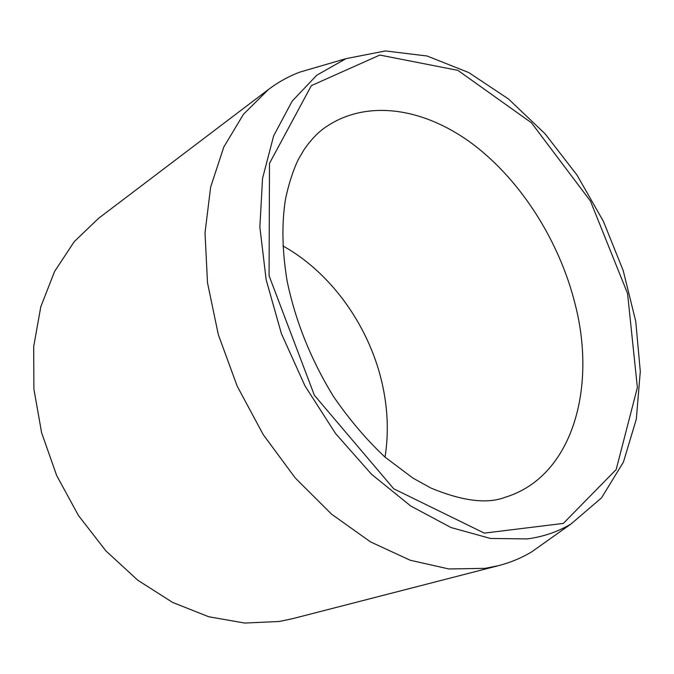 <?xml version="1.0" encoding="UTF-8"?>
<svg xmlns="http://www.w3.org/2000/svg" width="674" height="674" viewBox="0 0 674 674"><rect width="100%" height="100%" fill="white"/><g stroke="black" fill="none" stroke-linecap="round" stroke-linejoin="round"><path stroke-width="1.01" d="M527.371 538.905L490.504 538.467L451.032 527.548L410.693 505.98L371.5 474.243L335.576 433.559L304.96 385.848L281.395 333.613L266.146 279.727L259.861 227.079L262.548 178.366L273.661 135.828L292.171 101.108L316.763 75.235L345.989 58.655L385.435 50.938L427.055 55.993L468.7 72.531L508.533 99.019L545.055 133.764L577.02 175.08L603.365 221.266L623.206 270.603L635.742 321.313L640.3 371.517L636.315 419.186L623.425 462.103L601.537 497.859L570.996 523.993C557.92 531.761 543.379 536.731 527.371 538.905M547.996 540.295L531.618 551.913C521.482 557.971 510.504 562.537 498.676 565.612L292.289 618.749L279.23 621.479L244.772 623.062L208.78 616.769L172.628 602.43L137.816 580.255L105.919 550.911L78.437 515.492L56.667 475.499L41.611 432.716L33.894 389.067L33.7 346.495L40.794 306.78L54.594 271.445L74.224 241.671L98.64 218.266L268.454 89.49C278.21 82.135 288.607 76.364 299.644 72.177L318.92 66.549M498.676 565.612L485.145 568.342L448.876 568.966L410.18 560.237L370.523 541.896L331.616 514.203L295.254 477.976L263.231 434.629L237.164 386.092L218.317 334.641L207.499 282.751L205.014 232.808L210.659 186.993L223.793 147.058L243.457 114.285L268.454 89.49M282.912 245.934C332.535 273.459 371.13 328.971 383.085 387.761C387.946 411.452 388.595 434.57 385.031 457.132M269.086 275.767L314.387 395.284L393.742 488.802L484.311 533.126L563.329 523.412L616.171 469.559L637.377 387.558L627.545 293.417L590.441 201.063L531.466 122.803L457.882 70.366L379.824 55.049L311.354 85.623L269.49 163.361L269.086 275.767M505.441 497.176C571.83 476.922 596.92 389.235 575.242 304.581C559.706 241.882 521.752 181.491 473.687 144.784C425.673 108.531 368.307 98.446 326.292 126.687C318.364 131.927 310.874 139.695 303.839 149.999L298.127 159.873C292.988 170.665 288.767 183.791 285.473 199.234C281.597 223.717 282.153 251.014 287.132 281.134C295.557 321.414 311.017 359.882 333.512 396.531C349.284 419.464 366.395 439.608 384.846 456.972L412.876 478.068L430.981 488.069C462.709 501.203 487.529 504.236 505.441 497.176M345.989 58.655L299.644 72.177M570.996 523.993L531.618 551.913"/></g></svg>
